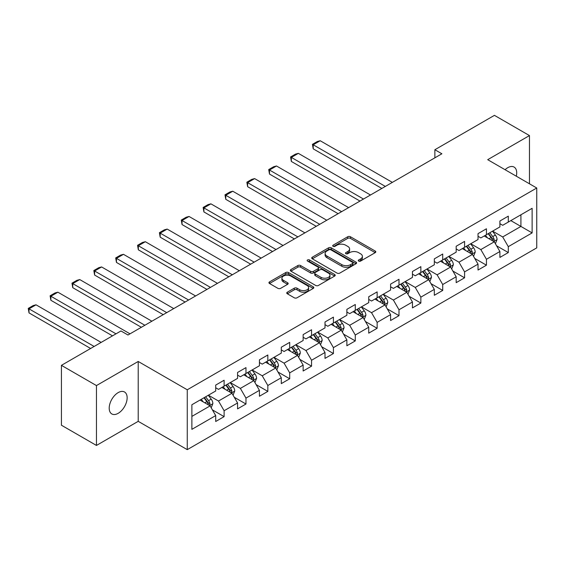 <?xml version="1.0" encoding="UTF-8"?>
<svg xmlns="http://www.w3.org/2000/svg" width="565" height="565" viewBox="0 0 565 565"><rect width="100%" height="100%" fill="white"/><g stroke="black" fill="none" stroke-linecap="round" stroke-linejoin="round"><path stroke-width="0.85" d="M358.683 261.087A1.363 0.784 0 0 0 360.604 261.087L375.224 252.647A1.942 1.123 0 0 0 375.789 251.849A1.942 1.123 0 0 0 375.224 251.058L350.462 236.763A1.942 1.123 0 0 0 347.708 236.763L333.096 245.203A1.363 0.784 0 0 0 332.7 245.754A1.363 0.784 0 0 0 333.096 246.312A1.363 0.784 0 0 0 335.024 246.312L336.917 245.217A6.222 3.595 0 0 1 345.716 245.217L347.779 246.411A6.222 3.595 0 0 1 349.601 248.953A6.222 3.595 0 0 1 347.779 251.496L345.886 252.583A1.363 0.784 0 0 0 345.49 253.141A1.363 0.784 0 0 0 345.886 253.699A1.363 0.784 0 0 0 347.814 253.699L349.707 252.604A6.222 3.595 0 0 1 358.507 252.604L360.569 253.798A6.222 3.595 0 0 1 362.398 256.341A6.222 3.595 0 0 1 360.569 258.883L358.683 259.971A1.363 0.784 0 0 0 358.281 260.529A1.363 0.784 0 0 0 358.683 261.087L358.683 259.971M118.17 413.326A12.684 7.324 120 0 0 126.461 402.146A12.684 7.324 120 0 0 124.512 391.983A12.684 7.324 120 0 0 118.17 392.611A12.684 7.324 120 0 0 109.885 403.791A12.684 7.324 120 0 0 111.835 413.954A12.684 7.324 120 0 0 118.17 413.326M516.304 176.195A12.684 7.324 120 0 0 514.086 167.071A12.684 7.324 120 0 0 507.744 167.699A12.684 7.324 120 0 0 505.068 169.712M287.324 292.197A1.942 1.123 0 0 0 286.759 292.988A1.942 1.123 0 0 0 287.324 293.779L294.273 297.79A1.942 1.123 0 0 0 297.021 297.79L313.257 288.418A1.942 1.123 0 0 0 313.822 287.627A1.942 1.123 0 0 0 313.257 286.836L288.496 272.542A1.942 1.123 0 0 0 285.742 272.542L269.512 281.907A1.942 1.123 0 0 0 268.947 282.705A1.942 1.123 0 0 0 269.512 283.496L277.902 288.341A1.942 1.123 0 0 0 280.657 288.341L287.599 284.329A1.942 1.123 0 0 0 288.171 283.538A1.942 1.123 0 0 0 287.599 282.74L283.439 280.339A5.205 3.002 0 0 1 281.914 278.22A5.205 3.002 0 0 1 285.127 275.445A5.205 3.002 0 0 1 290.798 276.094L307.099 285.502A5.205 3.002 0 0 1 308.624 287.627A5.205 3.002 0 0 1 305.411 290.403A5.205 3.002 0 0 1 299.74 289.753L297.021 288.185A1.942 1.123 0 0 0 294.273 288.185L287.324 292.197L287.324 293.779M138.213 361.466L96.453 385.57L61.423 365.343L61.423 425.219L96.453 445.446L138.213 421.335L187.262 449.648L187.262 389.779L138.213 361.466L138.213 421.335M529.462 183.795L529.462 135.579L487.701 159.683L536.75 188.004L187.262 389.779M529.462 135.579L494.432 115.352L434.873 149.732L434.873 157.826M61.423 365.343L120.974 330.963L127.98 335.01L441.879 153.779L434.873 149.732M337.051 273.093A1.942 1.123 0 0 0 339.805 273.093L356.035 263.721A1.942 1.123 0 0 0 356.6 262.93A1.942 1.123 0 0 0 356.035 262.139L331.274 247.844A1.942 1.123 0 0 0 328.526 247.844L312.29 257.209A1.942 1.123 0 0 0 311.725 258.007A1.942 1.123 0 0 0 312.29 258.798L337.051 273.093M308.087 261.376A1.363 0.784 0 0 1 309.472 261.567L309.472 259.949L334.642 274.484A1.942 1.123 0 0 1 335.214 275.275A1.942 1.123 0 0 1 334.642 276.073L318.413 285.445A1.942 1.123 0 0 1 315.658 285.445L290.904 271.151L290.904 269.562A1.942 1.123 0 0 0 290.332 270.353A1.942 1.123 0 0 0 290.904 271.151M290.904 269.562L297.847 265.55A1.942 1.123 0 0 1 300.601 265.55L310.644 271.348A1.942 1.123 0 0 0 313.391 271.348L318.003 268.686A1.942 1.123 0 0 0 318.568 267.895A1.942 1.123 0 0 0 318.003 267.097L307.544 261.065A1.363 0.784 0 0 1 307.148 260.507A1.363 0.784 0 0 1 307.989 259.78A1.363 0.784 0 0 1 309.472 259.949M187.262 449.648L536.75 247.873L536.75 188.004M212.412 409.886L224.114 416.638L224.114 410.734L237.568 402.965L237.568 408.876L245.973 404.017L245.973 398.113L259.427 390.344L259.427 396.256L267.838 391.397L267.838 385.492L281.285 377.724L281.285 383.628L289.697 378.776L289.697 372.872L303.151 365.103L303.151 371.007L311.555 366.155L311.555 360.251L325.009 352.482L325.009 358.387L333.421 353.535L333.421 347.63L346.868 339.862L346.868 345.766L355.279 340.914L355.279 335.01L368.733 327.241L368.733 333.145L377.138 328.293L377.138 322.389L390.592 314.62L390.592 320.524L398.996 315.673L398.996 309.768L412.45 302L412.45 307.904L420.861 303.052L420.861 297.141L434.316 289.379L434.316 295.283L442.72 290.431L442.72 284.52L456.174 276.758L456.174 282.662L464.578 277.811L464.578 271.899L478.032 264.137L478.032 270.042L486.444 265.19L486.444 259.279L499.898 251.517L499.898 257.421L508.302 252.562L508.302 246.658L532.124 232.907L532.124 208.308L520.916 214.785L520.916 226.431L532.124 232.907M224.114 416.638L215.703 421.497L215.703 415.586L191.881 429.344L191.881 404.745L215.703 390.994L215.703 385.09L224.114 380.231L224.114 386.142L237.568 378.373L237.568 372.469L245.973 367.61L245.973 373.514L259.427 365.753L259.427 359.841L267.838 354.99L267.838 360.894L281.285 353.132L281.285 347.221L289.697 342.369L289.697 348.273L303.151 340.511L303.151 334.6L311.555 329.748L311.555 335.652L325.009 327.891L325.009 321.979L333.421 317.127L333.421 323.032L346.868 315.263L346.868 309.359L355.279 304.507L355.279 310.411L368.733 302.642L368.733 296.738L377.138 291.886L377.138 297.79L390.592 290.022L390.592 284.117L398.996 279.265L398.996 285.17L412.45 277.401L412.45 271.497L420.861 266.645L420.861 272.549L434.316 264.78L434.316 258.876L442.72 254.024L442.72 259.928L456.174 252.16L456.174 246.255L464.578 241.403L464.578 247.308L478.032 239.539L478.032 233.635L486.444 228.776L486.444 234.687L499.898 226.918L499.898 221.014L508.302 216.155L508.302 222.066L532.124 208.308M221.868 387.435L231.961 393.261L218.507 401.023L208.421 395.203M215.703 387.76L218.507 389.377L224.114 386.142M218.507 401.023L224.114 410.734M231.961 393.261L237.568 402.965M243.734 374.814L253.819 380.641L240.372 388.402L230.28 382.583M237.568 375.139L240.372 376.756L245.973 373.514M240.372 388.402L245.973 398.113M253.819 380.641L259.427 390.344M265.592 362.193L275.685 368.02L262.231 375.782L252.138 369.955M259.427 362.518L262.231 364.135L267.838 360.894M262.231 375.782L267.838 385.492M275.685 368.02L281.285 377.724M287.451 349.573L297.543 355.392L284.089 363.161L274.004 357.334M281.285 349.89L284.089 351.515L289.697 348.273M284.089 363.161L289.697 372.872M297.543 355.392L303.151 365.103M309.316 336.952L319.402 342.771L305.955 350.54L295.862 344.714M303.151 337.27L305.955 338.894L311.555 335.652M305.955 350.54L311.555 360.251M319.402 342.771L325.009 352.482M331.175 324.331L341.267 330.151L327.813 337.919L317.721 332.093M325.009 324.649L327.813 326.266L333.421 323.032M327.813 337.919L333.421 347.63M341.267 330.151L346.868 339.862M353.033 311.703L363.125 317.53L349.671 325.299L339.586 319.472M346.868 312.028L349.671 313.646L355.279 310.411M349.671 325.299L355.279 335.01M363.125 317.53L368.733 327.241M374.899 299.083L384.984 304.909L371.53 312.678L361.445 306.852M368.733 299.408L371.53 301.025L377.138 297.79M371.53 312.678L377.138 322.389M384.984 304.909L390.592 314.62M396.757 286.462L406.849 292.289L393.395 300.057L383.303 294.231M390.592 286.787L393.395 288.404L398.996 285.17M393.395 300.057L398.996 309.768M406.849 292.289L412.45 302M418.616 273.841L428.708 279.668L415.254 287.437L405.169 281.61M412.45 274.166L415.254 275.784L420.861 272.549M415.254 287.437L420.861 297.141M428.708 279.668L434.316 289.379M440.481 261.221L450.566 267.047L437.112 274.816L427.027 268.989M434.316 261.546L437.112 263.163L442.72 259.928M437.112 274.816L442.72 284.52M450.566 267.047L456.174 276.758M462.34 248.6L472.432 254.427L458.978 262.195L448.885 256.369M456.174 248.925L458.978 250.542L464.578 247.308M458.978 262.195L464.578 271.899M472.432 254.427L478.032 264.137M484.198 235.979L494.29 241.806L480.836 249.575L470.744 243.748M478.032 236.304L480.836 237.922L486.444 234.687M480.836 249.575L486.444 259.279M494.29 241.806L499.898 251.517M510.824 220.604L520.916 226.431L502.695 236.954L492.609 231.127M499.898 223.684L502.695 225.301L508.302 222.066M502.695 236.954L508.302 246.658M96.453 385.57L96.453 445.446M191.881 416.398L210.102 405.882L200.01 400.055M210.102 405.882L215.703 415.586M496.6 245.81L508.302 252.562M474.741 258.431L486.444 265.19M452.883 271.052L464.578 277.811M431.017 283.672L442.72 290.431M409.159 296.293L420.861 303.052M387.3 308.914L398.996 315.673M365.435 321.534L377.138 328.293M343.577 334.155L355.279 340.914M321.718 346.776L333.421 353.535M299.853 359.404L311.555 366.155M277.994 372.024L289.697 378.776M256.136 384.645L267.838 391.397M234.27 397.266L245.973 404.017M359.227 261.277L360.569 260.5A6.222 3.595 0 0 0 362.398 257.958L362.398 256.341M349.601 248.953L349.601 250.57A6.222 3.595 0 0 1 347.779 253.113L346.43 253.89M375.195 252.661L350.462 238.381A1.942 1.123 0 0 0 347.708 238.381L333.64 246.502M356.007 263.742L331.274 249.462A1.942 1.123 0 0 0 328.526 249.462L312.318 258.812L312.29 257.209M352.595 263.488A1.363 0.784 0 0 0 352.991 262.93A1.363 0.784 0 0 0 352.595 262.372L330.864 249.829A1.363 0.784 0 0 0 328.936 249.829L326.944 250.98A6.222 3.595 0 0 0 325.115 253.523A6.222 3.595 0 0 0 326.944 256.058L341.797 264.639A6.222 3.595 0 0 0 350.597 264.639L352.595 263.488L352.595 265.105A1.363 0.784 0 0 0 352.991 264.547L352.991 262.93M325.115 253.523L325.115 255.14A6.222 3.595 0 0 0 326.944 257.675L326.944 256.058M352.595 265.105L350.597 266.256A6.222 3.595 0 0 1 341.797 266.256L326.944 257.675M290.926 271.165L297.847 267.167L297.847 265.55M318.568 267.895L318.568 269.512A1.942 1.123 0 0 1 318.003 270.303L313.391 272.966A1.942 1.123 0 0 1 310.644 272.966L300.601 267.167A1.942 1.123 0 0 0 297.847 267.167M309.472 261.567L334.621 276.087M321.061 277.366A5.205 3.002 0 0 0 326.732 278.015A5.205 3.002 0 0 0 329.946 275.24A5.205 3.002 0 0 0 328.42 273.114L322.679 269.802A1.942 1.123 0 0 0 319.924 269.802L315.319 272.457A1.942 1.123 0 0 0 314.747 273.255A1.942 1.123 0 0 0 315.319 274.046L321.061 277.366L321.061 278.983A5.205 3.002 0 0 0 326.732 279.633A5.205 3.002 0 0 0 329.946 276.857L329.946 275.24M314.747 273.255L314.747 274.873A1.942 1.123 0 0 0 315.319 275.663L315.319 274.046M321.061 278.983L315.319 275.663M308.624 287.627L308.624 289.245A5.205 3.002 0 0 1 305.411 292.02A5.205 3.002 0 0 1 299.74 291.37L297.021 289.803A1.942 1.123 0 0 0 294.273 289.803L287.352 293.8M281.914 278.22L281.914 279.837A5.205 3.002 0 0 0 283.439 281.956L283.439 280.339M287.599 282.74L287.599 284.329L283.439 281.956M313.229 288.44L288.496 274.159A1.942 1.123 0 0 0 285.742 274.159L269.54 283.51M495.399 243.72L497.066 239.525A5.255 3.03 -120 0 0 495.385 235.054L492.496 231.191M385.337 186.422L313.208 144.781L320.214 140.742L392.343 182.382M487.454 237.858L485.49 235.238M313.208 148.828L312.438 144.336L313.208 144.781L313.208 148.828L381.834 188.449M493.478 241.333L494.227 239.744A5.255 3.03 -120 0 0 492.722 236.587L489.834 232.731M488.52 233.486L491.727 237.773A2.677 1.547 60 0 1 492.214 238.585L494.227 239.744M488.153 233.698L491.041 237.561A5.255 3.03 60 0 1 492.546 240.718M312.438 144.336L317.346 141.504L320.214 140.742M473.534 256.341L475.2 252.145A5.255 3.03 -120 0 0 473.527 247.675L470.638 243.812M363.479 199.049L291.349 157.402L298.355 153.362L370.485 195.003M465.595 250.479L463.625 247.858M291.349 161.449L290.579 156.957L291.349 157.402L291.349 161.449L359.969 201.069M471.62 253.953L472.368 252.371A5.255 3.03 -120 0 0 470.864 249.207L467.975 245.351M466.655 246.107L469.868 250.394A2.677 1.547 60 0 1 470.348 251.206L472.368 252.371M466.287 246.319L469.183 250.182A5.255 3.03 60 0 1 470.687 253.339M290.579 156.957L295.481 154.125L298.355 153.362M451.675 268.968L453.342 264.766A5.255 3.03 -120 0 0 451.668 260.296L448.772 256.432M341.613 211.67L269.491 170.023L276.497 165.983L348.619 207.623M443.73 263.099L441.766 260.479M269.491 174.069L268.721 169.578L269.491 170.023L269.491 174.069L338.11 213.69M449.754 266.581L450.51 264.992A5.255 3.03 -120 0 0 449.006 261.828L446.11 257.972M444.796 258.728L448.003 263.015A2.677 1.547 60 0 1 448.49 263.827L450.51 264.992M444.429 258.94L447.325 262.803A5.255 3.03 60 0 1 448.829 265.96M268.721 169.578L273.622 166.753L276.497 165.983M429.817 281.589L431.483 277.387A5.255 3.03 -120 0 0 429.803 272.916L426.914 269.053M319.755 224.291L247.625 182.65L254.631 178.604L326.761 220.244M421.871 275.72L419.908 273.1M247.625 186.69L246.856 182.205L247.625 182.65L247.625 186.69L316.252 226.311M427.896 279.202L428.644 277.613A5.255 3.03 -120 0 0 427.14 274.449L424.251 270.593M422.938 271.348L426.144 275.635A2.677 1.547 60 0 1 426.632 276.447L428.644 277.613M422.571 271.56L425.459 275.423A5.255 3.03 60 0 1 426.963 278.58M246.856 182.205L251.764 179.373L254.631 178.604M407.951 294.21L409.618 290.007A5.255 3.03 -120 0 0 407.944 285.537L405.056 281.674M297.896 236.912L225.767 195.271L232.773 191.224L304.902 232.865M400.013 288.341L398.05 285.721M225.767 199.311L224.997 194.826L225.767 195.271L225.767 199.311L294.386 238.931M406.037 291.822L406.786 290.233A5.255 3.03 -120 0 0 405.282 287.077L402.393 283.213M401.072 283.969L404.286 288.256A2.677 1.547 60 0 1 404.766 289.068L406.786 290.233M400.705 284.181L403.601 288.044A5.255 3.03 60 0 1 405.105 291.201M224.997 194.826L229.899 191.994L232.773 191.224M386.093 306.83L387.76 302.628A5.255 3.03 -120 0 0 386.086 298.158L383.19 294.294M276.031 249.532L203.909 207.892L210.915 203.845L283.037 245.485M378.147 300.961L376.184 298.341M203.909 211.931L203.139 207.447L203.909 207.892L203.909 211.931L272.528 251.552M384.172 304.443L384.927 302.854A5.255 3.03 -120 0 0 383.423 299.697L380.527 295.834M379.214 296.59L382.42 300.877A2.677 1.547 60 0 1 382.908 301.689L384.927 302.854M378.847 296.802L381.742 300.665A5.255 3.03 60 0 1 383.247 303.822M203.139 207.447L208.04 204.615L210.915 203.845M364.234 319.451L365.901 315.249A5.255 3.03 -120 0 0 364.22 310.778L361.332 306.915M254.172 262.153L182.043 220.512L189.049 216.466L261.178 258.106M356.289 313.582L354.326 310.962M182.043 224.559L181.273 220.068L182.043 220.512L182.043 224.559L250.669 264.173M362.313 317.064L363.062 315.475A5.255 3.03 -120 0 0 361.558 312.318L358.669 308.455M357.355 309.217L360.562 313.497A2.677 1.547 60 0 1 361.049 314.31L363.062 315.475M356.988 309.422L359.877 313.285A5.255 3.03 60 0 1 361.381 316.442M181.273 220.068L186.182 217.235L189.049 216.466M342.369 332.072L344.036 327.87A5.255 3.03 -120 0 0 342.362 323.399L339.473 319.536M232.314 274.774L160.185 233.133L167.191 229.086L239.32 270.727M334.431 326.21L332.467 323.583M160.185 237.18L159.415 232.688L160.185 233.133L160.185 237.18L228.811 276.794M340.455 329.685L341.204 328.096A5.255 3.03 -120 0 0 339.699 324.939L336.811 321.075M335.49 321.838L338.703 326.118A2.677 1.547 60 0 1 339.184 326.93L341.204 328.096M335.13 322.043L338.018 325.906A5.255 3.03 60 0 1 339.523 329.063M159.415 232.688L164.316 229.856L167.191 229.086M320.51 344.692L322.177 340.49A5.255 3.03 -120 0 0 320.503 336.02L317.608 332.156M210.448 287.394L138.326 245.754L145.332 241.707L217.454 283.348M312.565 338.831L310.602 336.203M138.326 249.801L137.556 245.309L138.326 245.754L138.326 249.801L206.945 289.414M318.589 342.305L319.345 340.716A5.255 3.03 -120 0 0 317.841 337.559L314.945 333.696M313.632 334.459L316.838 338.739A2.677 1.547 60 0 1 317.325 339.551L319.345 340.716M313.264 334.671L316.16 338.527A5.255 3.03 60 0 1 317.664 341.684M137.556 245.309L142.458 242.477L145.332 241.707M298.652 357.313L300.319 353.111A5.255 3.03 -120 0 0 298.645 348.64L295.749 344.784M188.59 300.015L116.461 258.375L123.474 254.328L195.596 295.968M290.707 351.451L288.743 348.824M116.461 262.421L115.691 257.93L116.461 258.375L116.461 262.421L185.087 302.042M296.731 354.926L297.48 353.337A5.255 3.03 -120 0 0 295.982 350.18L293.087 346.317M291.773 347.079L294.979 351.359A2.677 1.547 60 0 1 295.467 352.172L297.48 353.337M291.406 347.291L294.294 351.148A5.255 3.03 60 0 1 295.799 354.312M115.691 257.93L120.599 255.097L123.474 254.328M276.786 369.934L278.453 365.732A5.255 3.03 -120 0 0 276.779 361.261L273.891 357.405M166.732 312.636L94.602 270.995L101.608 266.948L173.738 308.589M268.848 364.072L266.885 361.445M94.602 275.042L93.832 270.55L94.602 270.995L94.602 275.042L163.229 314.663M274.873 367.547L275.621 365.958A5.255 3.03 -120 0 0 274.117 362.801L271.228 358.937M269.908 359.7L273.121 363.98A2.677 1.547 60 0 1 273.608 364.792L275.621 365.958M269.547 359.912L272.436 363.768A5.255 3.03 60 0 1 273.94 366.932M93.832 270.55L98.734 267.718L101.608 266.948M254.928 382.554L256.595 378.359A5.255 3.03 -120 0 0 254.921 373.882L252.025 370.026M144.866 325.256L72.744 283.616L79.75 279.569L151.872 321.21M246.983 376.693L245.019 374.065M72.744 287.663L71.974 283.171L72.744 283.616L72.744 287.663L141.363 327.283M253.007 380.167L253.763 378.578A5.255 3.03 -120 0 0 252.258 375.421L249.363 371.558M248.049 372.321L251.256 376.601A2.677 1.547 60 0 1 251.743 377.413L253.763 378.578M247.682 372.533L250.578 376.389A5.255 3.03 60 0 1 252.082 379.553M71.974 283.171L76.875 280.339L79.75 279.569M233.07 395.175L234.736 390.98A5.255 3.03 -120 0 0 233.063 386.502L230.167 382.646M116.002 333.837L50.878 296.237L57.891 292.19L130.014 333.837M225.124 389.313L223.161 386.686M50.878 300.283L50.108 295.792L50.878 296.237L50.878 300.283L112.499 335.857M231.149 392.788L231.897 391.199A5.255 3.03 -120 0 0 230.4 388.042L227.504 384.179M226.191 384.942L229.397 389.221A2.677 1.547 60 0 1 229.884 390.034L231.897 391.199M225.823 385.153L228.712 389.017A5.255 3.03 60 0 1 230.216 392.174M50.108 295.792L55.017 292.96L57.891 292.19M211.204 407.796L212.871 403.601A5.255 3.03 -120 0 0 211.197 399.123L208.308 395.267M94.143 346.458L29.02 308.857L36.026 304.81L101.149 342.411M203.266 401.934L201.302 399.314M29.02 312.904L28.25 308.412L29.02 308.857L29.02 312.904L90.633 348.478M209.29 405.409L210.039 403.82A5.255 3.03 -120 0 0 208.534 400.663L205.646 396.8M204.325 397.562L207.539 401.842A2.677 1.547 60 0 1 208.026 402.661L210.039 403.82M203.965 397.774L206.854 401.637A5.255 3.03 60 0 1 208.358 404.794M28.25 308.412L33.151 305.58L36.026 304.81M360.569 260.5L360.569 258.883M345.886 253.699L345.886 252.583M347.779 253.113L347.779 251.496M333.096 246.312L333.096 245.203M347.708 238.381L347.708 236.763M350.462 238.381L350.462 236.763M375.224 252.647L375.224 251.058M328.526 249.462L328.526 247.844M331.274 249.462L331.274 247.844M356.035 263.721L356.035 262.139M341.797 266.256L341.797 264.639M350.597 266.256L350.597 264.639M300.601 267.167L300.601 265.55M310.644 272.966L310.644 271.348M313.391 272.966L313.391 271.348M318.003 270.303L318.003 268.686M334.642 276.073L334.642 274.484M294.273 289.803L294.273 288.185M297.021 289.803L297.021 288.185M299.74 291.37L299.74 289.753M269.512 283.496L269.512 281.907M285.742 274.159L285.742 272.542M288.496 274.159L288.496 272.542M313.257 288.418L313.257 286.836M493.775 241.502L497.031 239.624M492.722 236.587L495.385 235.054M488.986 238.748L491.041 237.561M471.909 254.13L475.172 252.244M470.864 249.207L473.527 247.675M467.128 251.369L469.183 250.182M450.051 266.751L453.307 264.865M449.006 261.828L451.668 260.296M445.269 263.989L447.325 262.803M428.192 279.371L431.448 277.486M427.14 274.449L429.803 272.916M423.411 276.61L425.459 275.423M406.327 291.992L409.59 290.106M405.282 287.077L407.944 285.537M401.546 289.231L403.601 288.044M384.468 304.613L387.724 302.727M383.423 299.697L386.086 298.158M379.687 301.851L381.742 300.665M362.61 317.233L365.866 315.355M361.558 312.318L364.22 310.778M357.829 314.472L359.877 313.285M340.744 329.854L344.007 327.975M339.699 324.939L342.362 323.399M335.963 327.093L338.018 325.906M318.886 342.475L322.142 340.596M317.841 337.559L320.503 336.02M314.105 339.713L316.16 338.527M297.028 355.095L300.283 353.217M295.982 350.18L298.645 348.64M292.246 352.334L294.294 351.148M275.162 367.716L278.425 365.838M274.117 362.801L276.779 361.261M270.381 364.955L272.436 363.768M253.304 380.337L256.559 378.458M252.258 375.421L254.921 373.882M248.522 377.575L250.578 376.389M231.445 392.957L234.701 391.079M230.4 388.042L233.063 386.502M226.664 390.196L228.712 389.017M209.58 405.578L212.843 403.7M208.534 400.663L211.197 399.123M204.798 402.817L206.854 401.637"/></g></svg>
